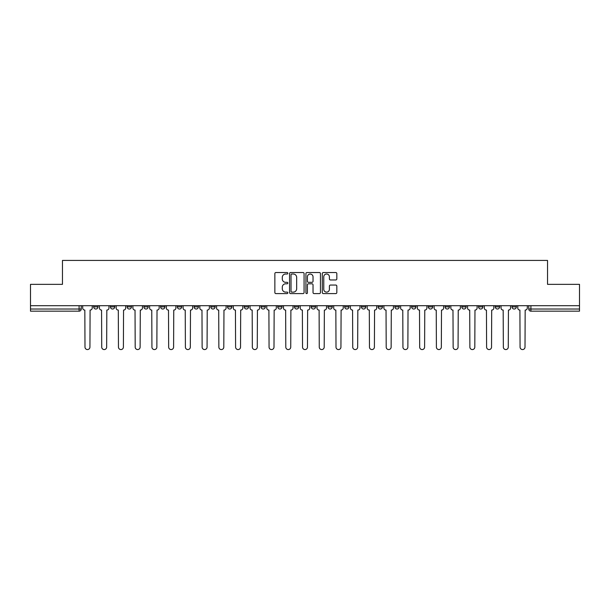 <?xml version="1.0" encoding="UTF-8"?>
<svg xmlns="http://www.w3.org/2000/svg" width="610" height="610" viewBox="0 0 610 610"><rect width="100%" height="100%" fill="white"/><g stroke="black" fill="none" stroke-linecap="round" stroke-linejoin="round"><path stroke-width="0.91" d="M287.836 273.272A0.74 0.74 0 0 0 287.104 272.533L275.911 272.533A1.052 1.052 0 0 0 274.858 273.585L274.858 292.541A1.052 1.052 0 0 0 275.911 293.593L287.104 293.593A0.74 0.74 0 0 0 287.836 292.853A0.74 0.74 0 0 0 287.104 292.121L285.655 292.121A3.37 3.37 0 0 1 282.285 288.751L282.285 287.173A3.37 3.37 0 0 1 285.655 283.802L287.104 283.802A0.74 0.74 0 0 0 287.836 283.063A0.74 0.74 0 0 0 287.104 282.323L285.655 282.323A3.37 3.37 0 0 1 282.285 278.961L282.285 277.375A3.37 3.37 0 0 1 285.655 274.012L287.104 274.012A0.74 0.74 0 0 0 287.836 273.272M512.026 306.876L512.026 305.694L512.026 306.876A2.143 2.143 0 0 0 514.177 309.026A2.143 2.143 0 0 1 512.026 306.876L516.319 306.876A2.143 2.143 0 0 1 514.177 309.026A2.143 2.143 0 0 0 516.319 306.876L516.319 305.694M495.297 305.694L495.297 306.876L499.582 306.876A2.143 2.143 0 0 1 497.44 309.026A2.143 2.143 0 0 1 495.297 306.876L495.297 305.694M428.357 306.876L428.357 305.694L428.357 306.876A2.143 2.143 0 0 0 430.507 309.026A2.143 2.143 0 0 1 428.357 306.876L432.65 306.876A2.143 2.143 0 0 1 430.507 309.026A2.143 2.143 0 0 0 432.65 306.876L432.65 305.694L432.65 306.876M277.756 305.694L277.756 306.876L282.041 306.876A2.143 2.143 0 0 1 279.898 309.026A2.143 2.143 0 0 1 277.756 306.876L277.756 305.694M227.553 305.694L227.553 306.876L231.846 306.876A2.143 2.143 0 0 1 229.695 309.026A2.143 2.143 0 0 1 227.553 306.876L227.553 305.694M194.087 305.694L194.087 306.876L198.372 306.876A2.143 2.143 0 0 1 196.229 309.026A2.143 2.143 0 0 1 194.087 306.876L194.087 305.694M177.35 305.694L177.35 306.876L181.643 306.876A2.143 2.143 0 0 1 179.493 309.026A2.143 2.143 0 0 1 177.35 306.876L177.35 305.694M143.884 305.694L143.884 306.876L148.177 306.876A2.143 2.143 0 0 1 146.026 309.026A2.143 2.143 0 0 1 143.884 306.876L143.884 305.694M335.774 279.959A1.052 1.052 0 0 0 336.827 278.907L336.827 273.585A1.052 1.052 0 0 0 335.774 272.533L323.346 272.533A1.052 1.052 0 0 0 322.293 273.585L322.293 292.541A1.052 1.052 0 0 0 323.346 293.593L335.774 293.593A1.052 1.052 0 0 0 336.827 292.541L336.827 286.12A1.052 1.052 0 0 0 335.774 285.061L330.452 285.061A1.052 1.052 0 0 0 329.4 286.12L329.4 289.3A2.814 2.814 0 0 1 326.586 292.121A2.814 2.814 0 0 1 323.765 289.3L323.765 276.826A2.814 2.814 0 0 1 326.586 274.012A2.814 2.814 0 0 1 329.4 276.826L329.4 278.907A1.052 1.052 0 0 0 330.452 279.959L335.774 279.959M30.5 305.694L30.5 284.351L62.464 284.351L62.464 260.432L547.536 260.432L547.536 284.351L579.5 284.351L579.5 305.694L30.5 305.694L30.5 309.026L81.237 309.026L81.237 305.694L81.237 309.026A2.143 2.143 0 0 1 79.094 311.169L30.5 311.169L30.5 309.026M304.077 273.585A1.052 1.052 0 0 0 303.025 272.533L290.604 272.533A1.052 1.052 0 0 0 289.552 273.585L289.552 292.541A1.052 1.052 0 0 0 290.604 293.593L303.025 293.593A1.052 1.052 0 0 0 304.077 292.541L304.077 273.585M306.975 272.533L319.396 272.533A1.052 1.052 0 0 1 320.448 273.585L320.448 292.541A1.052 1.052 0 0 1 319.396 293.593L314.081 293.593A1.052 1.052 0 0 1 313.029 292.541L313.029 284.855A1.052 1.052 0 0 0 311.977 283.802L308.446 283.802A1.052 1.052 0 0 0 307.394 284.855L307.394 292.853A0.74 0.74 0 0 1 306.655 293.593A0.74 0.74 0 0 1 305.923 292.853L305.923 273.585A1.052 1.052 0 0 1 306.975 272.533M528.763 305.694L528.763 309.026L579.5 309.026L579.5 311.169L530.906 311.169A2.143 2.143 0 0 1 528.763 309.026L528.763 305.694M579.5 305.694L579.5 309.026M499.582 305.694L499.582 306.876L499.582 305.694M478.56 305.694L478.56 306.876L482.853 306.876L482.853 305.694L482.853 306.876A2.143 2.143 0 0 1 480.703 309.026A2.143 2.143 0 0 1 478.56 306.876A2.143 2.143 0 0 0 480.703 309.026M466.116 305.694L466.116 306.876A2.143 2.143 0 0 1 463.974 309.026A2.143 2.143 0 0 1 461.823 306.876L466.116 306.876M461.823 305.694L461.823 306.876M445.094 305.694L445.094 306.876L449.387 306.876L449.387 305.694L449.387 306.876A2.143 2.143 0 0 1 447.237 309.026A2.143 2.143 0 0 1 445.094 306.876A2.143 2.143 0 0 0 447.237 309.026M411.628 305.694L411.628 306.876L415.913 306.876L415.913 305.694L415.913 306.876A2.143 2.143 0 0 1 413.771 309.026A2.143 2.143 0 0 1 411.628 306.876A2.143 2.143 0 0 0 413.771 309.026M399.184 306.876L399.184 305.694L399.184 306.876A2.143 2.143 0 0 1 397.034 309.026A2.143 2.143 0 0 1 394.891 306.876L399.184 306.876A2.143 2.143 0 0 1 397.034 309.026M394.891 305.694L394.891 306.876M382.447 305.694L382.447 306.876A2.143 2.143 0 0 1 380.304 309.026A2.143 2.143 0 0 1 378.154 306.876L382.447 306.876A2.143 2.143 0 0 1 380.304 309.026M378.154 305.694L378.154 306.876M365.71 305.694L365.71 306.876A2.143 2.143 0 0 1 363.568 309.026A2.143 2.143 0 0 1 361.425 306.876L365.71 306.876M361.425 305.694L361.425 306.876M348.981 305.694L348.981 306.876A2.143 2.143 0 0 1 346.838 309.026A2.143 2.143 0 0 1 344.688 306.876L348.981 306.876M344.688 305.694L344.688 306.876M332.244 305.694L332.244 306.876A2.143 2.143 0 0 1 330.101 309.026A2.143 2.143 0 0 1 327.959 306.876L332.244 306.876M327.959 305.694L327.959 306.876M315.515 305.694L315.515 306.876A2.143 2.143 0 0 1 313.365 309.026A2.143 2.143 0 0 1 311.222 306.876A2.143 2.143 0 0 0 313.365 309.026M311.222 305.694L311.222 306.876L315.515 306.876M298.778 305.694L298.778 306.876A2.143 2.143 0 0 1 296.635 309.026A2.143 2.143 0 0 1 294.485 306.876A2.143 2.143 0 0 0 296.635 309.026M294.485 305.694L294.485 306.876L298.778 306.876M282.041 305.694L282.041 306.876A2.143 2.143 0 0 1 279.898 309.026M265.312 305.694L265.312 306.876A2.143 2.143 0 0 1 263.162 309.026A2.143 2.143 0 0 1 261.019 306.876L265.312 306.876M261.019 305.694L261.019 306.876M248.575 305.694L248.575 306.876A2.143 2.143 0 0 1 246.432 309.026A2.143 2.143 0 0 1 244.29 306.876L248.575 306.876L248.575 305.694M244.29 305.694L244.29 306.876M231.846 305.694L231.846 306.876M215.109 305.694L215.109 306.876A2.143 2.143 0 0 1 212.966 309.026A2.143 2.143 0 0 1 210.816 306.876L215.109 306.876L215.109 305.694M210.816 305.694L210.816 306.876M198.372 305.694L198.372 306.876L198.372 305.694M181.643 306.876L181.643 305.694L181.643 306.876A2.143 2.143 0 0 1 179.493 309.026M164.906 305.694L164.906 306.876A2.143 2.143 0 0 1 162.763 309.026A2.143 2.143 0 0 1 160.613 306.876A2.143 2.143 0 0 0 162.763 309.026A2.143 2.143 0 0 0 164.906 306.876L164.906 305.694M160.613 305.694L160.613 306.876L164.906 306.876M148.177 305.694L148.177 306.876M131.44 305.694L131.44 306.876A2.143 2.143 0 0 1 129.297 309.026A2.143 2.143 0 0 1 127.147 306.876A2.143 2.143 0 0 0 129.297 309.026A2.143 2.143 0 0 0 131.44 306.876L127.147 306.876L127.147 305.694M110.418 305.694L110.418 306.876L114.703 306.876L114.703 305.694L114.703 306.876A2.143 2.143 0 0 1 112.56 309.026A2.143 2.143 0 0 1 110.418 306.876A2.143 2.143 0 0 0 112.56 309.026M93.681 305.694L93.681 306.876L97.974 306.876L97.974 305.694L97.974 306.876A2.143 2.143 0 0 1 95.823 309.026A2.143 2.143 0 0 1 93.681 306.876A2.143 2.143 0 0 0 95.823 309.026M79.094 305.694L79.094 311.169A2.143 2.143 0 0 0 81.237 309.026M291.763 274.012A0.74 0.74 0 0 0 291.023 274.744L291.023 291.382A0.74 0.74 0 0 0 291.763 292.121L293.288 292.121A3.37 3.37 0 0 0 296.658 288.751L296.658 277.375A3.37 3.37 0 0 0 293.288 274.012L291.763 274.012M313.029 276.879A2.814 2.814 0 0 0 310.215 274.058A2.814 2.814 0 0 0 307.394 276.879L307.394 281.271A1.052 1.052 0 0 0 308.446 282.323L311.977 282.323A1.052 1.052 0 0 0 313.029 281.271L313.029 276.879M82.685 307.951L82.685 305.694L82.685 307.951A2.143 2.143 0 0 0 84.828 310.094L84.996 347.105A2.47 2.47 0 0 0 87.459 349.568A2.47 2.47 0 0 0 89.929 347.105L90.089 310.094A2.143 2.143 0 0 0 92.232 307.951L92.232 305.694L92.232 307.951M84.828 310.094L84.996 347.105M89.929 347.105L90.089 310.094M99.422 307.951L99.422 305.694L99.422 307.951A2.143 2.143 0 0 0 101.565 310.094L101.725 347.105A2.47 2.47 0 0 0 104.196 349.568A2.47 2.47 0 0 0 106.658 347.105L106.819 310.094A2.143 2.143 0 0 0 108.969 307.951L108.969 305.694L108.969 307.951M116.152 307.951L116.152 305.694L116.152 307.951A2.143 2.143 0 0 0 118.302 310.094L118.462 347.105A2.47 2.47 0 0 0 120.925 349.568A2.47 2.47 0 0 0 123.395 347.105L123.555 310.094A2.143 2.143 0 0 0 125.698 307.951L125.698 305.694L125.698 307.951M101.565 310.094L101.725 347.105M106.658 347.105L106.819 310.094M118.302 310.094L118.462 347.105M123.395 347.105L123.555 310.094M132.888 307.951L132.888 305.694L132.888 307.951A2.143 2.143 0 0 0 135.031 310.094L135.191 347.105A2.47 2.47 0 0 0 137.662 349.568A2.47 2.47 0 0 0 140.125 347.105L140.292 310.094A2.143 2.143 0 0 0 142.435 307.951L142.435 305.694L142.435 307.951M149.625 307.951L149.625 305.694L149.625 307.951A2.143 2.143 0 0 0 151.768 310.094L151.928 347.105A2.47 2.47 0 0 0 154.399 349.568A2.47 2.47 0 0 0 156.861 347.105L157.022 310.094A2.143 2.143 0 0 0 159.172 307.951L159.172 305.694L159.172 307.951M166.355 307.951L166.355 305.694L166.355 307.951A2.143 2.143 0 0 0 168.497 310.094L168.665 347.105A2.47 2.47 0 0 0 171.128 349.568A2.47 2.47 0 0 0 173.598 347.105L173.758 310.094A2.143 2.143 0 0 0 175.901 307.951L175.901 305.694L175.901 307.951M135.031 310.094L135.191 347.105M140.125 347.105L140.292 310.094M151.768 310.094L151.928 347.105M156.861 347.105L157.022 310.094M168.497 310.094L168.665 347.105M173.598 347.105L173.758 310.094M183.091 307.951L183.091 305.694L183.091 307.951A2.143 2.143 0 0 0 185.234 310.094L185.394 347.105A2.47 2.47 0 0 0 187.865 349.568A2.47 2.47 0 0 0 190.328 347.105L190.488 310.094A2.143 2.143 0 0 0 192.638 307.951L192.638 305.694L192.638 307.951M185.234 310.094L185.394 347.105M190.328 347.105L190.488 310.094M199.821 307.951L199.821 305.694L199.821 307.951A2.143 2.143 0 0 0 201.971 310.094L202.131 347.105A2.47 2.47 0 0 0 204.594 349.568A2.47 2.47 0 0 0 207.064 347.105L207.225 310.094A2.143 2.143 0 0 0 209.367 307.951L209.367 305.694L209.367 307.951M201.971 310.094L202.131 347.105M207.064 347.105L207.225 310.094M216.558 307.951L216.558 305.694L216.558 307.951A2.143 2.143 0 0 0 218.7 310.094L218.86 347.105A2.47 2.47 0 0 0 221.331 349.568A2.47 2.47 0 0 0 223.801 347.105L223.962 310.094A2.143 2.143 0 0 0 226.104 307.951L226.104 305.694L226.104 307.951M218.7 310.094L218.86 347.105M223.801 347.105L223.962 310.094M233.294 307.951L233.294 305.694L233.294 307.951A2.143 2.143 0 0 0 235.437 310.094L235.597 347.105A2.47 2.47 0 0 0 238.068 349.568A2.47 2.47 0 0 0 240.531 347.105L240.691 310.094A2.143 2.143 0 0 0 242.841 307.951L242.841 305.694L242.841 307.951M235.437 310.094L235.597 347.105M240.531 347.105L240.691 310.094M250.024 307.951L250.024 305.694L250.024 307.951A2.143 2.143 0 0 0 252.174 310.094L252.334 347.105A2.47 2.47 0 0 0 254.797 349.568A2.47 2.47 0 0 0 257.267 347.105L257.428 310.094A2.143 2.143 0 0 0 259.57 307.951L259.57 305.694L259.57 307.951M266.761 307.951L266.761 305.694L266.761 307.951A2.143 2.143 0 0 0 268.903 310.094L269.063 347.105A2.47 2.47 0 0 0 271.534 349.568A2.47 2.47 0 0 0 273.997 347.105L274.157 310.094A2.143 2.143 0 0 0 276.307 307.951L276.307 305.694L276.307 307.951M283.49 307.951L283.49 305.694L283.49 307.951A2.143 2.143 0 0 0 285.64 310.094L285.8 347.105A2.47 2.47 0 0 0 288.263 349.568A2.47 2.47 0 0 0 290.734 347.105L290.894 310.094A2.143 2.143 0 0 0 293.036 307.951L293.036 305.694L293.036 307.951M300.227 307.951L300.227 305.694L300.227 307.951A2.143 2.143 0 0 0 302.369 310.094L302.529 347.105A2.47 2.47 0 0 0 305 349.568A2.47 2.47 0 0 0 307.471 347.105L307.631 310.094A2.143 2.143 0 0 0 309.773 307.951L309.773 305.694L309.773 307.951M316.964 307.951L316.964 305.694L316.964 307.951A2.143 2.143 0 0 0 319.106 310.094L319.266 347.105A2.47 2.47 0 0 0 321.737 349.568A2.47 2.47 0 0 0 324.2 347.105L324.36 310.094A2.143 2.143 0 0 0 326.51 307.951L326.51 305.694L326.51 307.951M333.693 307.951L333.693 305.694L333.693 307.951A2.143 2.143 0 0 0 335.843 310.094L336.003 347.105A2.47 2.47 0 0 0 338.466 349.568A2.47 2.47 0 0 0 340.937 347.105L341.097 310.094A2.143 2.143 0 0 0 343.239 307.951L343.239 305.694L343.239 307.951M252.174 310.094L252.334 347.105M257.267 347.105L257.428 310.094M268.903 310.094L269.063 347.105M273.997 347.105L274.157 310.094M285.64 310.094L285.8 347.105M290.734 347.105L290.894 310.094M302.369 310.094L302.529 347.105M307.471 347.105L307.631 310.094M319.106 310.094L319.266 347.105M324.2 347.105L324.36 310.094M335.843 310.094L336.003 347.105M340.937 347.105L341.097 310.094M350.43 307.951L350.43 305.694L350.43 307.951A2.143 2.143 0 0 0 352.572 310.094L352.733 347.105A2.47 2.47 0 0 0 355.203 349.568A2.47 2.47 0 0 0 357.666 347.105L357.826 310.094A2.143 2.143 0 0 0 359.976 307.951L359.976 305.694L359.976 307.951M352.572 310.094L352.733 347.105M357.666 347.105L357.826 310.094M367.159 307.951L367.159 305.694L367.159 307.951A2.143 2.143 0 0 0 369.309 310.094L369.469 347.105A2.47 2.47 0 0 0 371.932 349.568A2.47 2.47 0 0 0 374.403 347.105L374.563 310.094A2.143 2.143 0 0 0 376.705 307.951L376.705 305.694L376.705 307.951M369.309 310.094L369.469 347.105M374.403 347.105L374.563 310.094M383.896 307.951L383.896 305.694L383.896 307.951A2.143 2.143 0 0 0 386.038 310.094L386.199 347.105A2.47 2.47 0 0 0 388.669 349.568A2.47 2.47 0 0 0 391.14 347.105L391.3 310.094A2.143 2.143 0 0 0 393.442 307.951L393.442 305.694L393.442 307.951M386.038 310.094L386.199 347.105M391.14 347.105L391.3 310.094M400.633 307.951L400.633 305.694L400.633 307.951A2.143 2.143 0 0 0 402.775 310.094L402.935 347.105A2.47 2.47 0 0 0 405.406 349.568A2.47 2.47 0 0 0 407.869 347.105L408.029 310.094A2.143 2.143 0 0 0 410.179 307.951L410.179 305.694L410.179 307.951M402.775 310.094L402.935 347.105M407.869 347.105L408.029 310.094M417.362 307.951L417.362 305.694L417.362 307.951A2.143 2.143 0 0 0 419.512 310.094L419.672 347.105A2.47 2.47 0 0 0 422.135 349.568A2.47 2.47 0 0 0 424.606 347.105L424.766 310.094A2.143 2.143 0 0 0 426.908 307.951L426.908 305.694L426.908 307.951M419.512 310.094L419.672 347.105M424.606 347.105L424.766 310.094M434.099 307.951L434.099 305.694L434.099 307.951A2.143 2.143 0 0 0 436.241 310.094L436.402 347.105A2.47 2.47 0 0 0 438.872 349.568A2.47 2.47 0 0 0 441.335 347.105L441.503 310.094A2.143 2.143 0 0 0 443.645 307.951L443.645 305.694L443.645 307.951M436.241 310.094L436.402 347.105M441.335 347.105L441.503 310.094M450.828 307.951L450.828 305.694L450.828 307.951A2.143 2.143 0 0 0 452.978 310.094L453.138 347.105A2.47 2.47 0 0 0 455.601 349.568A2.47 2.47 0 0 0 458.072 347.105L458.232 310.094A2.143 2.143 0 0 0 460.375 307.951L460.375 305.694L460.375 307.951M452.978 310.094L453.138 347.105M458.072 347.105L458.232 310.094M467.565 307.951L467.565 305.694L467.565 307.951A2.143 2.143 0 0 0 469.708 310.094L469.875 347.105A2.47 2.47 0 0 0 472.338 349.568A2.47 2.47 0 0 0 474.809 347.105L474.969 310.094A2.143 2.143 0 0 0 477.111 307.951L477.111 305.694L477.111 307.951M469.708 310.094L469.875 347.105M474.809 347.105L474.969 310.094M484.302 307.951L484.302 305.694L484.302 307.951A2.143 2.143 0 0 0 486.445 310.094L486.605 347.105A2.47 2.47 0 0 0 489.075 349.568A2.47 2.47 0 0 0 491.538 347.105L491.698 310.094A2.143 2.143 0 0 0 493.848 307.951L493.848 305.694L493.848 307.951M486.445 310.094L486.605 347.105M491.538 347.105L491.698 310.094M501.031 307.951L501.031 305.694L501.031 307.951A2.143 2.143 0 0 0 503.181 310.094L503.341 347.105A2.47 2.47 0 0 0 505.804 349.568A2.47 2.47 0 0 0 508.275 347.105L508.435 310.094A2.143 2.143 0 0 0 510.578 307.951L510.578 305.694L510.578 307.951M503.181 310.094L503.341 347.105M508.275 347.105L508.435 310.094M517.768 307.951L517.768 305.694L517.768 307.951A2.143 2.143 0 0 0 519.911 310.094L520.071 347.105A2.47 2.47 0 0 0 522.541 349.568A2.47 2.47 0 0 0 525.004 347.105L525.172 310.094A2.143 2.143 0 0 0 527.314 307.951L527.314 305.694L527.314 307.951M519.911 310.094L520.071 347.105M525.004 347.105L525.172 310.094M530.906 305.694L530.906 311.169"/></g></svg>
